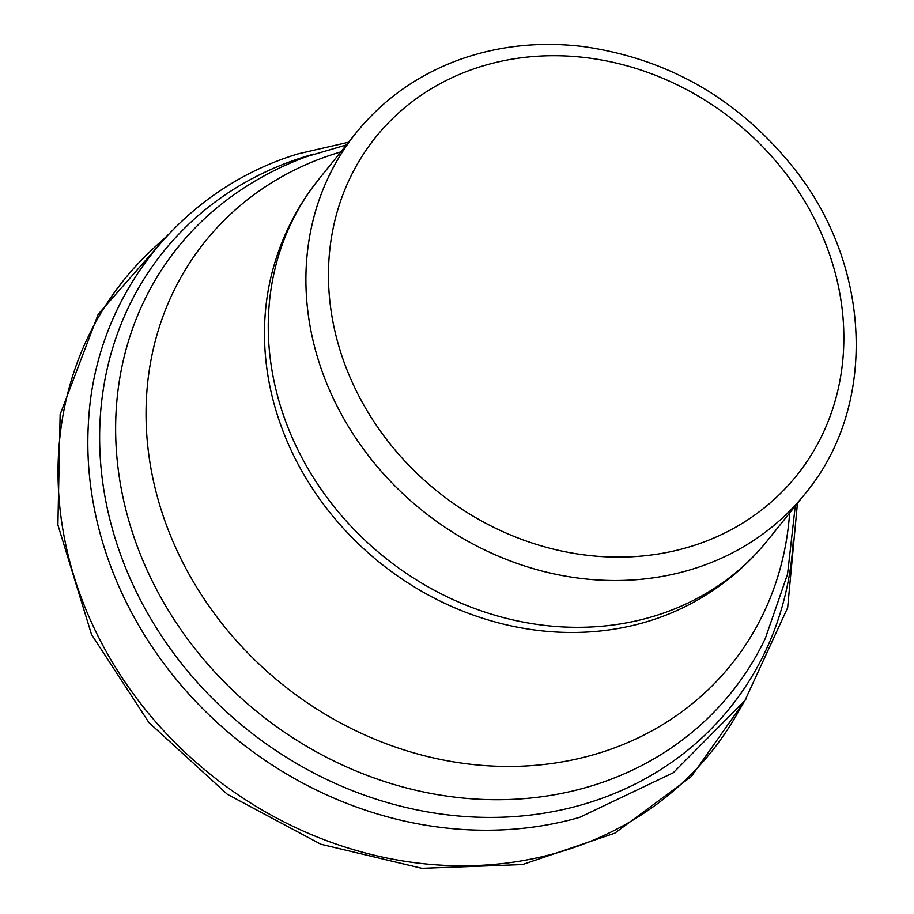 <?xml version="1.0" encoding="UTF-8"?>
<svg xmlns="http://www.w3.org/2000/svg" width="914" height="914" viewBox="0 0 914 914"><rect width="100%" height="100%" fill="white"/><g stroke="black" fill="none" stroke-linecap="round" stroke-linejoin="round"><path stroke-width="1.37" d="M166.565 236.406L156.02 245.992A376.739 331.188 38.8 0 0 94.142 628.124A376.739 331.188 38.8 0 0 413.265 862.473A376.739 331.188 38.8 0 0 737.152 713.914A376.739 331.188 38.8 0 0 737.621 713.091M348.6 142.218L298.124 153.838C179.35 189.781 94.953 297.736 88.487 422.097A370.924 326.07 38.8 0 0 116.969 582.001A370.924 326.07 38.8 0 0 579.762 817.322L673.298 772.741L744.921 700.547L787.651 607.73L797.431 503.306M689.841 604.245A286.276 251.658 -141.2 0 1 379.938 562.761A286.276 251.658 -141.2 0 1 273.035 268.933C282.175 235.858 297.393 206.004 318.712 179.373A288.024 253.201 -141.2 0 0 384.417 557.186A288.024 253.201 -141.2 0 0 767.543 540.46C746.098 566.977 720.198 588.239 689.841 604.245M767.543 540.46L805.2 493.651A288.024 253.201 -141.2 0 1 422.074 510.389A288.024 253.201 -141.2 0 1 356.357 132.564L318.712 179.373M469.945 70.252A270.03 237.366 -141.2 0 1 843.451 351.639A270.03 237.366 -141.2 0 1 445.084 497.376A270.03 237.366 -141.2 0 1 469.945 70.252M795.26 506.002L787.537 574.175L765.315 638.418A355.135 312.188 -141.2 0 1 258.868 713.24A355.135 312.188 -141.2 0 1 223.496 202.531C248.677 182.994 276.405 167.685 306.658 156.602L346.429 144.915M789.616 513.017A337.563 296.742 -141.2 0 1 290.332 690.618A337.563 296.742 -141.2 0 1 322.928 157.814A337.563 296.742 -141.2 0 1 340.785 151.93M313.925 154.043A363.692 319.706 38.8 0 0 306.727 156.134A363.692 319.706 38.8 0 0 126.349 569.571A363.692 319.706 38.8 0 0 505.762 817.07A363.692 319.706 38.8 0 0 793.306 539.706M805.2 493.651C876.606 407.952 872.31 269.71 796.814 171.992C741.323 100.746 670.019 58.907 582.904 46.5C539.237 41.301 497.73 45.814 458.382 60.038C417.287 75.245 383.274 99.42 356.357 132.564M168.279 234.567L98.198 314.256L60.141 414.465L57.902 524.922L91.526 634.51L148.891 722.528L227.38 794.312L320.825 844.228L421.845 868.3L522.511 864.553L614.825 833.168L691.35 776.546L745.847 699.21M737.312 713.64L744.407 701.289"/></g></svg>
